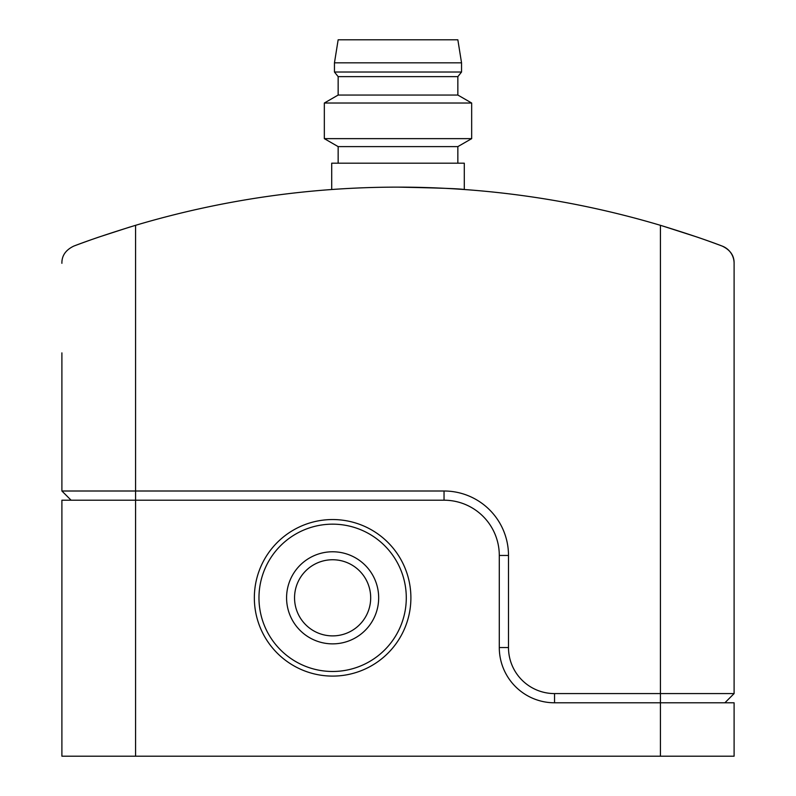 <?xml version="1.0" encoding="UTF-8"?>
<svg xmlns="http://www.w3.org/2000/svg" width="796" height="796" viewBox="0 0 796 796"><rect width="100%" height="100%" fill="white"/><g stroke="black" fill="none" stroke-linecap="round" stroke-linejoin="round"><path stroke-width="1.19" d="M697.266 237.118L662.272 225.875L697.266 237.118A920.823 920.823 0 0 1 722.171 246.073C707.007 240.233 686.431 233.308 660.431 225.318A920.823 920.823 0 0 0 135.569 225.318C109.569 233.318 88.993 240.233 73.829 246.073A920.823 920.823 0 0 1 98.734 237.118L130.037 226.979L98.734 237.118M397.98 187.13C438.198 187.926 460.307 188.722 464.297 189.518L464.297 163.19L331.703 163.19L331.703 189.518M71.113 500.206L61.899 491.003L61.899 352.877M499.291 647.546L508.495 647.546L508.495 555.459L499.291 555.459L499.291 647.546A55.252 55.252 0 0 0 554.543 702.788L734.101 702.788L734.101 756.2L61.899 756.2L61.899 500.206L135.569 500.206L135.569 225.318M73.829 246.073C65.71 249.964 61.73 255.705 61.899 263.317C61.73 255.705 65.71 249.964 73.829 246.073L73.829 246.073M61.899 491.003L444.039 491.003L444.039 500.206L135.569 500.206L135.569 756.2M508.495 555.459A64.456 64.456 0 0 0 444.039 491.003M508.495 647.546A46.039 46.039 0 0 0 554.543 693.585L734.101 693.585L734.101 263.317L734.101 693.585L724.887 702.788M410.895 597.816A78.267 78.267 0 0 0 293.485 530.037A78.267 78.267 0 0 0 293.485 665.605A78.267 78.267 0 0 0 410.895 597.816M499.291 555.459A55.252 55.252 0 0 0 444.039 500.206M722.171 246.073C730.29 249.964 734.27 255.705 734.101 263.317C734.27 255.705 730.29 249.964 722.171 246.073A18.417 18.417 0 0 1 734.101 263.317M406.288 597.816A73.67 73.67 0 0 0 295.794 534.026A73.67 73.67 0 0 0 295.794 661.615A73.67 73.67 0 0 0 406.288 597.816M370.687 597.816A38.069 38.069 0 0 0 313.584 564.852A38.069 38.069 0 0 0 313.584 630.79A38.069 38.069 0 0 0 370.687 597.816M378.667 597.816A46.039 46.039 0 0 0 309.604 557.946A46.039 46.039 0 0 0 309.604 637.695A46.039 46.039 0 0 0 378.667 597.816M461.541 62.824L457.849 39.8L338.151 39.8L334.459 62.824L334.459 72.028L461.541 72.028L461.541 62.824L334.459 62.824M461.541 72.028L457.849 76.635L338.151 76.635L334.459 72.028M457.849 76.635L457.849 95.052L338.151 95.052L324.33 103.022L324.33 138.643L471.67 138.643L471.67 103.022L324.33 103.022M471.67 138.643L457.849 146.613L338.151 146.613L324.33 138.643M660.431 756.2L660.431 225.318M554.543 702.788L554.543 693.585M338.151 76.635L338.151 95.052M457.849 95.052L471.67 103.022M338.151 146.613L338.151 163.19M457.849 146.613L457.849 163.19"/></g></svg>
